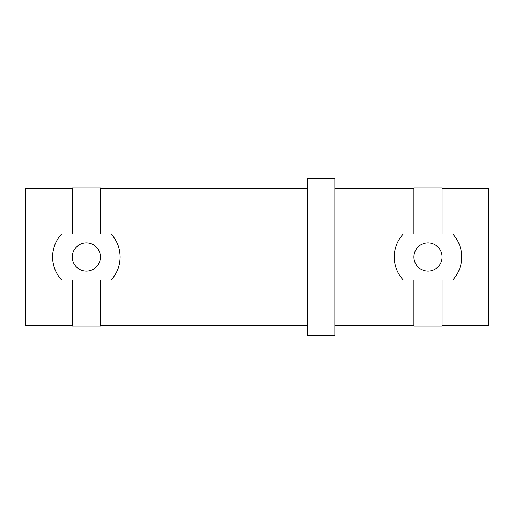 <?xml version="1.0" encoding="UTF-8"?>
<svg xmlns="http://www.w3.org/2000/svg" width="514" height="514" viewBox="0 0 514 514"><rect width="100%" height="100%" fill="white"/><g stroke="black" fill="none" stroke-linecap="round" stroke-linejoin="round"><path stroke-width="0.77" d="M488.3 193.624L488.3 325.613L442.079 325.613M400.136 237.918A33.763 33.763 0 0 1 403.278 233.992L413.911 233.992L403.278 233.992C397.399 240.411 394.379 248.082 394.225 257L334.82 257L394.225 257C394.392 265.956 397.412 273.621 403.278 280.008L413.911 280.008L403.278 280.008A33.763 33.763 0 0 1 400.149 276.102M455.847 276.082A33.763 33.763 0 0 1 452.705 280.008L442.079 280.008L452.705 280.008C458.591 273.589 461.604 265.918 461.758 257L488.3 257L461.758 257C461.585 248.037 458.572 240.366 452.705 233.992L442.079 233.992L452.705 233.992A33.763 33.763 0 0 1 455.834 237.898M58.538 276.121A33.763 33.763 0 0 0 61.654 280.008L72.288 280.008L72.288 326.152L100.455 326.152L100.455 280.008L111.082 280.008C116.941 273.628 119.961 265.963 120.135 257L307.738 257L120.135 257C119.974 248.082 116.954 240.411 111.082 233.992L61.654 233.992C55.801 240.359 52.781 248.031 52.601 257C52.762 265.918 55.782 273.589 61.654 280.008L111.082 280.008A33.763 33.763 0 0 0 114.192 276.134M72.288 325.613L25.7 325.613L25.7 257L52.601 257L25.7 257L25.7 188.387L72.288 188.387M25.7 193.624L25.7 257M442.079 188.387L488.3 188.387L488.3 257M413.911 188.387L334.82 188.387L334.82 335.726L307.738 335.726L307.738 257L334.82 257L307.738 257L307.738 178.274L334.82 178.274L334.82 257M100.455 188.387L307.738 188.387L307.738 257M397.63 271.771A33.763 33.763 0 0 1 395.774 267.1M394.617 262.127A33.763 33.763 0 0 1 394.617 251.892M395.761 246.932A33.763 33.763 0 0 1 397.618 242.255M458.353 242.222A33.763 33.763 0 0 1 460.21 246.893M461.366 251.866A33.763 33.763 0 0 1 461.366 262.108M460.223 267.068A33.763 33.763 0 0 1 458.366 271.745M442.079 257A14.084 14.084 0 0 1 427.995 271.084A14.084 14.084 0 0 1 413.911 257A14.084 14.084 0 0 1 427.995 242.916A14.084 14.084 0 0 1 442.079 257A14.084 14.084 0 0 0 427.995 242.916A14.084 14.084 0 0 0 413.911 257A14.084 14.084 0 0 0 427.995 271.084A14.084 14.084 0 0 0 442.079 257M116.723 271.79A33.763 33.763 0 0 0 118.593 267.094M119.749 262.095A33.763 33.763 0 0 0 119.749 251.931M118.599 246.938A33.763 33.763 0 0 0 116.736 242.242M114.198 237.879A33.763 33.763 0 0 0 111.082 233.992L100.455 233.992L100.455 187.848L72.288 187.848L72.288 233.992L61.654 233.992A33.763 33.763 0 0 0 58.551 237.866M56.02 242.203A33.763 33.763 0 0 0 54.15 246.9M52.993 251.899A33.763 33.763 0 0 0 52.987 262.069M54.137 267.062A33.763 33.763 0 0 0 56 271.758M72.288 257A14.084 14.084 0 0 0 86.371 271.084A14.084 14.084 0 0 0 100.455 257A14.084 14.084 0 0 0 86.371 242.916A14.084 14.084 0 0 0 72.288 257A14.084 14.084 0 0 0 86.371 271.084A14.084 14.084 0 0 0 100.455 257A14.084 14.084 0 0 0 86.371 242.916A14.084 14.084 0 0 0 72.288 257M413.911 326.152L413.911 280.008L442.079 280.008L442.079 326.152L413.911 326.152M413.911 233.992L413.911 187.848L442.079 187.848L442.079 233.992L413.911 233.992M413.911 325.613L334.82 325.613M100.455 325.613L307.738 325.613"/></g></svg>
